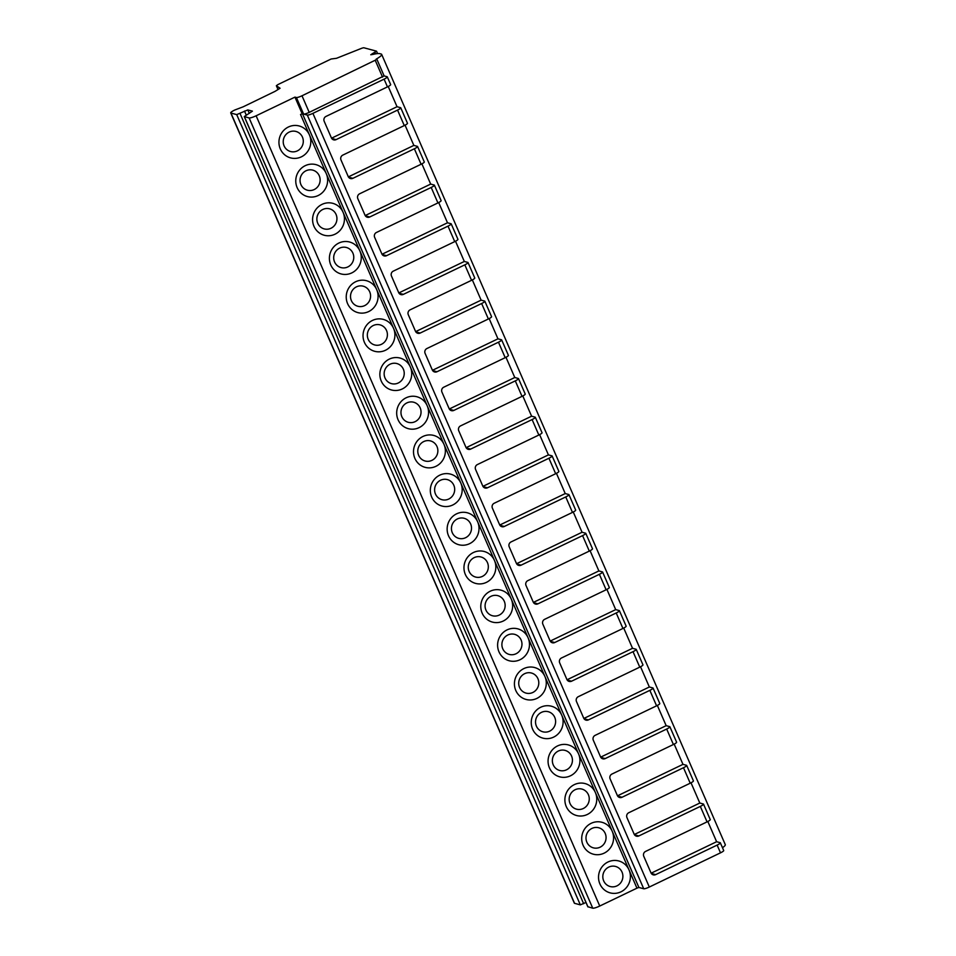 <?xml version="1.0" encoding="UTF-8"?>
<svg xmlns="http://www.w3.org/2000/svg" width="956" height="956" viewBox="0 0 956 956"><rect width="100%" height="100%" fill="white"/><g stroke="black" fill="none" stroke-linecap="round" stroke-linejoin="round"><path stroke-width="1.43" d="M300.543 114.481L302.478 113.788L300.543 114.481L309.374 134.784A16.527 15.894 -75 0 0 288.389 127.005A16.527 15.894 -75 0 0 280.311 148.921A16.527 15.894 -75 0 0 301.367 156.844A16.527 15.894 -75 0 0 309.493 135.059L309.374 134.784M384.097 79.145L387.455 86.888A4.899 0.848 -23.5 0 0 390.657 84.582L387.3 76.85A4.899 0.848 -23.5 0 1 384.097 79.145L312.911 113.358A4.899 0.848 -23.5 0 1 307.306 115.079L303.614 114.087A4.899 0.848 -23.5 0 0 309.206 112.366L384.061 75.906M387.3 76.85A4.899 0.848 -23.5 0 0 387.12 76.731L384.133 75.93L376.939 59.392L376.15 59.141A14.687 2.545 -23.5 0 0 381.659 54.384A14.687 2.545 -23.5 0 0 381.133 54.014L379.902 53.691A24.474 4.242 -23.5 0 0 373.282 54.337L370.773 54.755L376.473 51.146L363.985 47.8A3.669 0.633 -23.5 0 0 361.153 48.493L336.524 58.292L331.123 59.009L277.957 84.558L276.356 85.717L280.072 88.251L275.101 91.334L243.183 106.809L234.722 110.036A6.118 1.064 -23.5 0 0 230.719 112.904A6.118 1.064 -23.5 0 0 230.946 113.059L236.718 114.612L247.819 109.916L252.42 111.147L244.258 116.596L249.122 117.935A6.118 1.064 -23.5 0 0 256.124 115.784L294.95 97.118L296.396 97.512A4.899 0.848 -23.5 0 0 302 95.779L376.939 59.392M302.156 113.704L294.95 97.118M587.904 906.742L592.744 908.2A6.118 1.064 -23.5 0 0 599.747 906.037L636.947 888.16L629.084 870.056A16.527 15.894 -75 0 1 620.946 891.84A16.527 15.894 -75 0 1 599.902 883.918A16.527 15.894 -75 0 1 607.968 862.001A16.527 15.894 -75 0 1 628.964 869.781L612.258 831.373A16.527 15.894 -75 0 1 604.132 853.158A16.527 15.894 -75 0 1 583.076 845.235A16.527 15.894 -75 0 1 591.155 823.319A16.527 15.894 -75 0 1 612.139 831.099L595.445 792.691A16.527 15.894 -75 0 1 587.307 814.476A16.527 15.894 -75 0 1 566.263 806.553A16.527 15.894 -75 0 1 574.329 784.625A16.527 15.894 -75 0 1 595.325 792.416L578.619 754.009A16.527 15.894 -75 0 1 570.493 775.794A16.527 15.894 -75 0 1 549.437 767.859A16.527 15.894 -75 0 1 557.515 745.943A16.527 15.894 -75 0 1 578.5 753.734L561.793 715.327A16.527 15.894 -75 0 1 553.667 737.1A16.527 15.894 -75 0 1 532.623 729.177A16.527 15.894 -75 0 1 540.69 707.261A16.527 15.894 -75 0 1 561.674 715.052L544.98 676.645A16.527 15.894 -75 0 1 536.854 698.418A16.527 15.894 -75 0 1 515.798 690.495A16.527 15.894 -75 0 1 523.876 668.579A16.527 15.894 -75 0 1 544.86 676.37L528.154 637.951A16.527 15.894 -75 0 1 520.028 659.736A16.527 15.894 -75 0 1 498.984 651.813A16.527 15.894 -75 0 1 507.05 629.896A16.527 15.894 -75 0 1 528.035 637.676L511.341 599.269A16.527 15.894 -75 0 1 503.203 621.053A16.527 15.894 -75 0 1 482.159 613.131A16.527 15.894 -75 0 1 490.237 591.214A16.527 15.894 -75 0 1 511.221 598.994L494.515 560.586A16.527 15.894 -75 0 1 486.389 582.371A16.527 15.894 -75 0 1 465.345 574.448A16.527 15.894 -75 0 1 473.411 552.52A16.527 15.894 -75 0 1 494.395 560.312L477.701 521.904A16.527 15.894 -75 0 1 469.563 543.689A16.527 15.894 -75 0 1 448.519 535.754A16.527 15.894 -75 0 1 456.586 513.838A16.527 15.894 -75 0 1 477.582 521.629L460.876 483.222A16.527 15.894 -75 0 1 452.75 504.995A16.527 15.894 -75 0 1 431.694 497.072A16.527 15.894 -75 0 1 439.772 475.156A16.527 15.894 -75 0 1 460.756 482.947L444.062 444.54A16.527 15.894 -75 0 1 435.924 466.313A16.527 15.894 -75 0 1 414.88 458.39A16.527 15.894 -75 0 1 422.946 436.474A16.527 15.894 -75 0 1 443.942 444.265L427.236 405.846A16.527 15.894 -75 0 1 419.11 427.631A16.527 15.894 -75 0 1 398.055 419.708A16.527 15.894 -75 0 1 406.133 397.792A16.527 15.894 -75 0 1 427.117 405.571L410.411 367.164A16.527 15.894 -75 0 1 402.285 388.949A16.527 15.894 -75 0 1 381.241 381.026A16.527 15.894 -75 0 1 389.307 359.109A16.527 15.894 -75 0 1 410.291 366.889L393.597 328.482A16.527 15.894 -75 0 1 385.459 350.266A16.527 15.894 -75 0 1 364.415 342.344A16.527 15.894 -75 0 1 372.493 320.415A16.527 15.894 -75 0 1 393.478 328.207L376.772 289.799A16.527 15.894 -75 0 1 368.646 311.584A16.527 15.894 -75 0 1 347.602 303.649A16.527 15.894 -75 0 1 355.668 281.733A16.527 15.894 -75 0 1 376.652 289.525L359.958 251.117A16.527 15.894 -75 0 1 351.82 272.89A16.527 15.894 -75 0 1 330.776 264.967A16.527 15.894 -75 0 1 338.854 243.051A16.527 15.894 -75 0 1 359.838 250.842L343.132 212.435A16.527 15.894 -75 0 1 335.006 234.208A16.527 15.894 -75 0 1 313.962 226.285A16.527 15.894 -75 0 1 322.029 204.369A16.527 15.894 -75 0 1 343.013 212.16L326.319 173.741A16.527 15.894 -75 0 1 318.181 195.526A16.527 15.894 -75 0 1 297.137 187.603A16.527 15.894 -75 0 1 305.203 165.687A16.527 15.894 -75 0 1 326.199 173.466L309.493 135.059M587.976 906.921L244.366 116.656M230.719 112.904L574.341 903.169A6.118 1.064 -23.5 0 0 574.556 903.324L580.328 904.866L585.968 902.476M722.485 847.721A14.687 2.545 -23.5 0 0 725.281 844.638L381.659 54.384M651.311 873.473L655.661 874.632L717.131 845.092A4.899 0.848 -23.5 0 0 720.334 842.798A4.899 0.848 -23.5 0 0 720.167 842.678L716.618 841.722L707.822 821.491M634.485 834.779L638.835 835.95L700.318 806.41A4.899 0.848 -23.5 0 0 703.52 804.115A4.899 0.848 -23.5 0 0 703.341 803.996L699.804 803.04L691.009 782.809M617.672 796.097L622.021 797.268L683.492 767.728A4.899 0.848 -23.5 0 0 686.695 765.433A4.899 0.848 -23.5 0 0 686.516 765.302L682.978 764.358L674.183 744.127M600.846 757.415L605.196 758.586L666.679 729.046A4.899 0.848 -23.5 0 0 669.881 726.739A4.899 0.848 -23.5 0 0 669.702 726.62L666.165 725.676L657.358 705.444M584.032 718.733L588.382 719.904L649.853 690.352A4.899 0.848 -23.5 0 0 653.056 688.057A4.899 0.848 -23.5 0 0 652.876 687.938L649.339 686.994L640.544 666.75M567.207 680.051L571.557 681.21L633.027 651.669A4.899 0.848 -23.5 0 0 636.23 649.375A4.899 0.848 -23.5 0 0 636.063 649.255L632.525 648.299L623.718 628.068M550.393 641.368L554.743 642.528L616.214 612.987A4.899 0.848 -23.5 0 0 619.416 610.693A4.899 0.848 -23.5 0 0 619.237 610.573L615.7 609.617L606.905 589.386M533.567 602.674L537.917 603.845L599.388 574.305A4.899 0.848 -23.5 0 0 602.591 572.011A4.899 0.848 -23.5 0 0 602.423 571.891L598.874 570.935L590.079 550.704M516.754 563.992L521.104 565.163L582.574 535.623A4.899 0.848 -23.5 0 0 585.777 533.329A4.899 0.848 -23.5 0 0 585.598 533.197L582.061 532.253L573.265 512.022M499.928 525.31L504.278 526.481L565.749 496.941A4.899 0.848 -23.5 0 0 568.951 494.634A4.899 0.848 -23.5 0 0 568.784 494.515L565.235 493.571L556.44 473.34M483.103 486.628L487.452 487.799L548.935 458.247A4.899 0.848 -23.5 0 0 552.138 455.952A4.899 0.848 -23.5 0 0 551.959 455.833L548.421 454.889L539.614 434.645M466.289 447.946L470.639 449.105L532.11 419.565A4.899 0.848 -23.5 0 0 535.312 417.27A4.899 0.848 -23.5 0 0 535.133 417.151L531.596 416.195L522.801 395.963M449.463 409.264L453.813 410.423L515.296 380.882A4.899 0.848 -23.5 0 0 518.499 378.588A4.899 0.848 -23.5 0 0 518.319 378.468L514.782 377.512L505.975 357.281M432.65 370.57L437 371.741L498.47 342.2A4.899 0.848 -23.5 0 0 501.673 339.906A4.899 0.848 -23.5 0 0 501.494 339.786L497.957 338.83L489.161 318.599M415.824 331.887L420.174 333.058L481.645 303.518A4.899 0.848 -23.5 0 0 484.847 301.224A4.899 0.848 -23.5 0 0 484.68 301.092L481.131 300.148L472.336 279.917M399.01 293.205L403.36 294.376L464.831 264.836A4.899 0.848 -23.5 0 0 468.034 262.53A4.899 0.848 -23.5 0 0 467.854 262.41L464.317 261.466L455.522 241.235M382.185 254.523L386.535 255.694L448.005 226.142A4.899 0.848 -23.5 0 0 451.208 223.847A4.899 0.848 -23.5 0 0 451.041 223.728L447.492 222.784L438.696 202.541M365.371 215.841L369.721 217L431.192 187.46A4.899 0.848 -23.5 0 0 434.394 185.165A4.899 0.848 -23.5 0 0 434.215 185.046L430.678 184.09L421.883 163.858M348.546 177.159L352.895 178.318L414.366 148.778A4.899 0.848 -23.5 0 0 417.569 146.483A4.899 0.848 -23.5 0 0 417.39 146.364L413.852 145.408L405.057 125.176M331.72 138.465L336.07 139.636L397.553 110.095A4.899 0.848 -23.5 0 0 400.755 107.801A4.899 0.848 -23.5 0 0 400.576 107.681L397.039 106.725L388.232 86.494M307.306 115.079L643.723 888.769L638.895 887.467L302.478 113.788M638.895 887.467L636.947 888.16M643.723 888.769A4.899 0.848 -23.5 0 0 649.315 887.037L720.501 852.836A4.899 0.848 -23.5 0 0 723.704 850.529L720.334 842.798M700.318 806.41L707.046 821.885L645.563 851.426A3.669 3.537 -75 0 0 643.77 856.301L650.988 872.876A3.669 3.537 -75 0 0 655.661 874.632M387.455 86.888L325.984 116.429A3.669 3.537 -75 0 0 324.192 121.293L331.397 137.879A3.669 3.537 -75 0 0 336.07 139.636M397.553 110.095L404.28 125.571L342.798 155.111A3.669 3.537 -75 0 0 341.005 159.987L348.223 176.561A3.669 3.537 -75 0 0 352.895 178.318M414.366 148.778L421.094 164.253L359.623 193.793A3.669 3.537 -75 0 0 357.831 198.669L365.037 215.243A3.669 3.537 -75 0 0 369.721 217M431.192 187.46L437.92 202.935L376.449 232.475A3.669 3.537 -75 0 0 374.644 237.351L381.862 253.926A3.669 3.537 -75 0 0 386.535 255.694M448.005 226.142L454.733 241.617L393.263 271.157A3.669 3.537 -75 0 0 391.47 276.033L398.676 292.608A3.669 3.537 -75 0 0 403.36 294.376M464.831 264.836L471.559 280.311L410.088 309.852A3.669 3.537 -75 0 0 408.296 314.715L415.502 331.302A3.669 3.537 -75 0 0 420.174 333.058M481.645 303.518L488.373 318.993L426.902 348.534A3.669 3.537 -75 0 0 425.109 353.397L432.315 369.984A3.669 3.537 -75 0 0 437 371.741M498.47 342.2L505.198 357.675L443.727 387.216A3.669 3.537 -75 0 0 441.935 392.091L449.141 408.666A3.669 3.537 -75 0 0 453.813 410.423M515.296 380.882L522.024 396.358L460.541 425.898A3.669 3.537 -75 0 0 458.749 430.774L465.954 447.348A3.669 3.537 -75 0 0 470.639 449.105M532.11 419.565L538.837 435.04L477.367 464.58A3.669 3.537 -75 0 0 475.574 469.456L482.78 486.03A3.669 3.537 -75 0 0 487.452 487.799M548.935 458.247L555.663 473.722L494.18 503.262A3.669 3.537 -75 0 0 492.388 508.138L499.606 524.713A3.669 3.537 -75 0 0 504.278 526.481M565.749 496.941L572.477 512.404L511.006 541.956A3.669 3.537 -75 0 0 509.213 546.82L516.419 563.407A3.669 3.537 -75 0 0 521.104 565.163M582.574 535.623L589.302 551.098L527.832 580.639A3.669 3.537 -75 0 0 526.027 585.502L533.245 602.089A3.669 3.537 -75 0 0 537.917 603.845M599.388 574.305L606.116 589.78L544.645 619.321A3.669 3.537 -75 0 0 542.853 624.196L550.059 640.771A3.669 3.537 -75 0 0 554.743 642.528M616.214 612.987L622.942 628.462L561.471 658.003A3.669 3.537 -75 0 0 559.678 662.878L566.884 679.453A3.669 3.537 -75 0 0 571.557 681.21M633.027 651.669L639.767 667.145L578.284 696.685A3.669 3.537 -75 0 0 576.492 701.561L583.698 718.135A3.669 3.537 -75 0 0 588.382 719.904M649.853 690.352L656.581 705.827L595.11 735.367A3.669 3.537 -75 0 0 593.317 740.243L600.523 756.817A3.669 3.537 -75 0 0 605.196 758.586M666.679 729.046L673.406 744.509L611.924 774.061A3.669 3.537 -75 0 0 610.131 778.925L617.349 795.512A3.669 3.537 -75 0 0 622.021 797.268M683.492 767.728L690.22 783.203L628.749 812.743A3.669 3.537 -75 0 0 626.957 817.607L634.163 834.194A3.669 3.537 -75 0 0 638.835 835.95M716.618 841.722L651.144 873.187M707.046 821.885A4.899 0.848 -23.5 0 0 710.248 819.591L703.52 804.115M404.28 125.571A4.899 0.848 -23.5 0 0 407.483 123.276L400.755 107.801M421.094 164.253A4.899 0.848 -23.5 0 0 424.297 161.958L417.569 146.483M437.92 202.935A4.899 0.848 -23.5 0 0 441.122 200.641L434.394 185.165M454.733 241.617A4.899 0.848 -23.5 0 0 457.936 239.323L451.208 223.847M471.559 280.311A4.899 0.848 -23.5 0 0 474.762 278.005L468.034 262.53M488.373 318.993A4.899 0.848 -23.5 0 0 491.575 316.687L484.847 301.224M505.198 357.675A4.899 0.848 -23.5 0 0 508.401 355.381L501.673 339.906M522.024 396.358A4.899 0.848 -23.5 0 0 525.226 394.063L518.499 378.588M538.837 435.04A4.899 0.848 -23.5 0 0 542.04 432.745L535.312 417.27M555.663 473.722A4.899 0.848 -23.5 0 0 558.866 471.428L552.138 455.952M572.477 512.404A4.899 0.848 -23.5 0 0 575.679 510.11L568.951 494.634M589.302 551.098A4.899 0.848 -23.5 0 0 592.505 548.792L585.777 533.329M606.116 589.78A4.899 0.848 -23.5 0 0 609.319 587.486L602.591 572.011M622.942 628.462A4.899 0.848 -23.5 0 0 626.144 626.168L619.416 610.693M639.767 667.145A4.899 0.848 -23.5 0 0 642.958 664.85L636.23 649.375M656.581 705.827A4.899 0.848 -23.5 0 0 659.783 703.532L653.056 688.057M673.406 744.509A4.899 0.848 -23.5 0 0 676.609 742.215L669.881 726.739M690.22 783.203A4.899 0.848 -23.5 0 0 693.423 780.897L686.695 765.433M397.039 106.725L331.553 138.19M413.852 145.408L348.378 176.884M430.678 184.09L365.192 215.566M447.492 222.784L382.018 254.248M464.317 261.466L398.831 292.93M481.131 300.148L415.657 331.613M497.957 338.83L432.482 370.295M514.782 377.512L449.296 408.989M531.596 416.195L466.122 447.671M548.421 454.889L482.935 486.353M565.235 493.571L499.761 525.035M582.061 532.253L516.575 563.717M598.874 570.935L533.4 602.4M615.7 609.617L550.214 641.082M632.525 648.299L567.039 679.776M649.339 686.994L583.865 718.458M666.165 725.676L600.679 757.14M682.978 764.358L617.504 795.822M699.804 803.04L634.318 834.504M608.769 867.092A10.396 10.014 -75 0 1 622.021 872.087A10.396 10.014 -75 0 1 616.943 885.877A10.396 10.014 -75 0 1 603.69 880.894A10.396 10.014 -75 0 1 608.769 867.092M591.943 828.41A10.396 10.014 -75 0 1 605.196 833.393A10.396 10.014 -75 0 1 600.117 847.195A10.396 10.014 -75 0 1 586.865 842.212A10.396 10.014 -75 0 1 591.943 828.41M575.13 789.728A10.396 10.014 -75 0 1 588.382 794.711A10.396 10.014 -75 0 1 583.291 808.513A10.396 10.014 -75 0 1 570.039 803.53A10.396 10.014 -75 0 1 575.13 789.728M558.304 751.046A10.396 10.014 -75 0 1 571.557 756.029A10.396 10.014 -75 0 1 566.478 769.831A10.396 10.014 -75 0 1 553.225 764.836A10.396 10.014 -75 0 1 558.304 751.046M541.49 712.351A10.396 10.014 -75 0 1 554.743 717.347A10.396 10.014 -75 0 1 549.652 731.149A10.396 10.014 -75 0 1 536.4 726.154A10.396 10.014 -75 0 1 541.49 712.351M524.665 673.669A10.396 10.014 -75 0 1 537.917 678.664A10.396 10.014 -75 0 1 532.839 692.467A10.396 10.014 -75 0 1 519.586 687.472A10.396 10.014 -75 0 1 524.665 673.669M507.851 634.987A10.396 10.014 -75 0 1 521.104 639.982A10.396 10.014 -75 0 1 516.013 653.773A10.396 10.014 -75 0 1 502.76 648.789A10.396 10.014 -75 0 1 507.851 634.987M491.026 596.305A10.396 10.014 -75 0 1 504.278 601.288A10.396 10.014 -75 0 1 499.199 615.09A10.396 10.014 -75 0 1 485.947 610.107A10.396 10.014 -75 0 1 491.026 596.305M474.2 557.623A10.396 10.014 -75 0 1 487.452 562.606A10.396 10.014 -75 0 1 482.374 576.408A10.396 10.014 -75 0 1 469.121 571.425A10.396 10.014 -75 0 1 474.2 557.623M457.386 518.941A10.396 10.014 -75 0 1 470.639 523.924A10.396 10.014 -75 0 1 465.56 537.726A10.396 10.014 -75 0 1 452.308 532.731A10.396 10.014 -75 0 1 457.386 518.941M440.561 480.247A10.396 10.014 -75 0 1 453.813 485.242A10.396 10.014 -75 0 1 448.734 499.044A10.396 10.014 -75 0 1 435.482 494.049A10.396 10.014 -75 0 1 440.561 480.247M423.747 441.564A10.396 10.014 -75 0 1 437 446.56A10.396 10.014 -75 0 1 431.909 460.362A10.396 10.014 -75 0 1 418.656 455.367A10.396 10.014 -75 0 1 423.747 441.564M406.921 402.882A10.396 10.014 -75 0 1 420.174 407.877A10.396 10.014 -75 0 1 415.095 421.668A10.396 10.014 -75 0 1 401.843 416.685A10.396 10.014 -75 0 1 406.921 402.882M390.108 364.2A10.396 10.014 -75 0 1 403.36 369.183A10.396 10.014 -75 0 1 398.27 382.986A10.396 10.014 -75 0 1 385.017 378.002A10.396 10.014 -75 0 1 390.108 364.2M373.282 325.518A10.396 10.014 -75 0 1 386.535 330.501A10.396 10.014 -75 0 1 381.456 344.303A10.396 10.014 -75 0 1 368.203 339.32A10.396 10.014 -75 0 1 373.282 325.518M356.469 286.836A10.396 10.014 -75 0 1 369.709 291.819A10.396 10.014 -75 0 1 364.63 305.621A10.396 10.014 -75 0 1 351.378 300.626A10.396 10.014 -75 0 1 356.469 286.836M339.643 248.142A10.396 10.014 -75 0 1 352.895 253.137A10.396 10.014 -75 0 1 347.817 266.939A10.396 10.014 -75 0 1 334.564 261.944A10.396 10.014 -75 0 1 339.643 248.142M322.817 209.46A10.396 10.014 -75 0 1 336.07 214.455A10.396 10.014 -75 0 1 330.991 228.257A10.396 10.014 -75 0 1 317.739 223.262A10.396 10.014 -75 0 1 322.817 209.46M306.004 170.777A10.396 10.014 -75 0 1 319.256 175.773A10.396 10.014 -75 0 1 314.177 189.563A10.396 10.014 -75 0 1 300.925 184.58A10.396 10.014 -75 0 1 306.004 170.777M289.178 132.095A10.396 10.014 -75 0 1 302.431 137.078A10.396 10.014 -75 0 1 297.352 150.881A10.396 10.014 -75 0 1 284.099 145.898A10.396 10.014 -75 0 1 289.178 132.095M599.747 906.037L256.124 115.784M592.744 908.2L249.122 117.935M249.313 113.358L247.819 109.916M246.278 115.15L244.497 111.039M583.65 903.743L240.028 113.477M580.328 904.866L236.718 114.612M574.556 903.324L230.946 113.059M276.356 85.717L277.909 89.29L276.38 85.753M382.543 77.113L375.338 60.539M309.206 112.366L302 95.779M303.614 114.087L296.396 97.512M312.911 113.358L649.315 887.037M717.131 845.092L720.501 852.836M372.744 54.456L372.374 53.608M375.6 53.847L374.955 52.365M587.88 906.862L244.258 116.596M377.596 53.584L376.556 51.206"/></g></svg>
